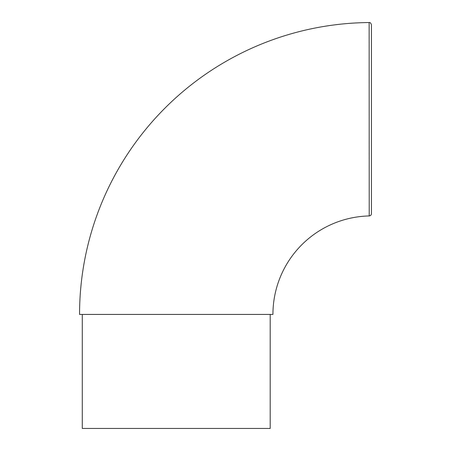 <?xml version="1.0" encoding="UTF-8"?>
<svg xmlns="http://www.w3.org/2000/svg" width="451" height="451" viewBox="0 0 451 451"><rect width="100%" height="100%" fill="white"/><g stroke="black" fill="none" stroke-linecap="round" stroke-linejoin="round"><path stroke-width="0.68" d="M369.143 22.55L369.217 215.944A98.51 98.51 0 0 0 272.934 314.432L79.556 314.432A291.887 291.887 0 0 1 369.143 22.55C370.045 22.223 370.812 22.984 371.444 24.828M369.143 23.086L369.149 27.426M371.444 25.352L371.444 213.661C371.308 215.02 370.57 215.781 369.217 215.944M270.194 314.432L270.194 428.45L82.291 428.45L82.291 314.432M371.444 213.143L371.444 192.504"/></g></svg>
